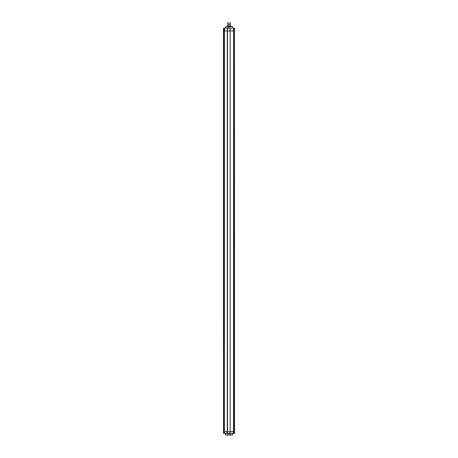 <?xml version="1.0" encoding="UTF-8"?>
<svg xmlns="http://www.w3.org/2000/svg" width="458" height="458" viewBox="0 0 458 458"><rect width="100%" height="100%" fill="white"/><g stroke="black" fill="none" stroke-linecap="round" stroke-linejoin="round"><path stroke-width="0.69" d="M233.007 28.173L234.502 28.402L234.502 431.665L223.498 431.665L223.659 30.921L234.502 30.921L234.502 433.268L233.551 433.497L234.175 433.268L234.341 28.402L234.175 30.921L230.122 30.921L230.122 431.665L230.122 28.402L229.893 30.921L227.511 30.921L227.511 431.665L229.893 431.665L229.893 433.268L230.122 431.665L234.341 431.665L234.273 433.497M225.473 28.173L223.498 28.402L223.498 30.921L224.42 30.921L224.42 433.268L227.282 433.268L227.282 431.665L223.659 431.665L223.659 433.268L223.882 28.173L224.449 28.173L223.659 28.402L223.498 30.921L223.498 433.268L224.449 433.497L223.498 433.268M230.122 28.173L224.449 28.173L224.42 30.921L227.511 30.921L227.282 28.173L231.634 28.173M234.273 28.173L233.551 28.173L233.551 433.497L227.511 433.268L227.282 431.665L227.282 28.173L224.449 28.173M232.504 26.678L225.496 26.678L232.389 26.564L232.504 28.173M229.916 26.564L229.933 28.173M228.084 26.564L228.067 28.173M230.26 24.732L227.626 24.617L230.26 24.732M227.626 23.015L230.374 23.015L227.626 23.015L227.626 24.617M230.374 23.015L230.374 24.617M227.798 24.732L227.798 25.877M230.202 24.732L230.202 25.877M227.483 26.564L227.483 25.877L227.282 26.564M227.483 25.877L228.8 25.877L228.8 26.564M228.8 25.877L229.2 25.877L229.2 26.564M229.2 25.877L230.517 25.877L230.517 26.564M230.517 25.877L230.718 26.564M228.067 433.497L229.933 433.497L229.916 435.1L232.504 434.986L228.067 434.986L228.067 433.497L225.473 433.497M233.007 433.497L234.118 433.497M232.504 434.986L232.504 433.497M229.933 433.497L231.634 433.497M225.496 434.986L228.084 435.1L225.496 434.986L225.496 433.497M228.084 435.1L229.916 435.1M230.122 433.497L233.58 433.268M225.496 26.678L225.496 28.173"/></g></svg>
